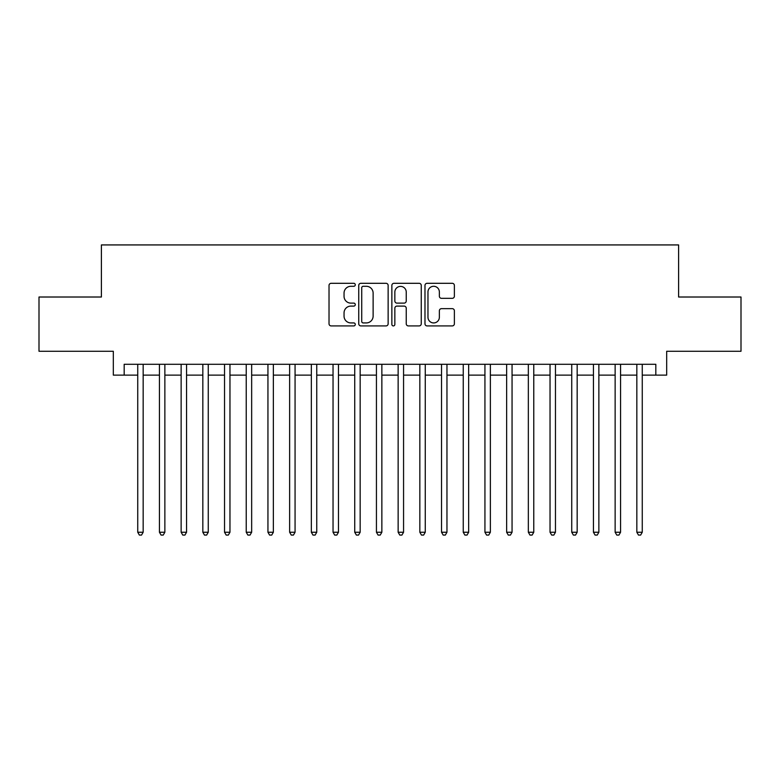 <?xml version="1.0" encoding="UTF-8"?>
<svg xmlns="http://www.w3.org/2000/svg" width="780" height="780" viewBox="0 0 780 780"><rect width="100%" height="100%" fill="white"/><g stroke="black" fill="none" stroke-linecap="round" stroke-linejoin="round"><path stroke-width="1.17" d="M355.28 284.798A1.492 1.492 0 0 0 353.788 283.306L331.159 283.306A2.126 2.126 0 0 0 329.023 285.441L329.023 323.778A2.126 2.126 0 0 0 331.159 325.913L353.788 325.913A1.492 1.492 0 0 0 355.28 324.421A1.492 1.492 0 0 0 353.788 322.93L350.863 322.93A6.815 6.815 0 0 1 344.048 316.115L344.048 312.916A6.815 6.815 0 0 1 350.863 306.101L353.788 306.101A1.492 1.492 0 0 0 355.28 304.61A1.492 1.492 0 0 0 353.788 303.118L350.863 303.118A6.815 6.815 0 0 1 344.048 296.302L344.048 293.104A6.815 6.815 0 0 1 350.863 286.289L353.788 286.289A1.492 1.492 0 0 0 355.28 284.798M452.254 298.331A2.126 2.126 0 0 0 454.379 296.195L454.379 285.441A2.126 2.126 0 0 0 452.254 283.306L427.118 283.306A2.126 2.126 0 0 0 424.983 285.441L424.983 323.778A2.126 2.126 0 0 0 427.118 325.913L452.254 325.913A2.126 2.126 0 0 0 454.379 323.778L454.379 310.791A2.126 2.126 0 0 0 452.254 308.656L441.49 308.656A2.126 2.126 0 0 0 439.364 310.791L439.364 317.226A5.694 5.694 0 0 1 433.66 322.93A5.694 5.694 0 0 1 427.966 317.226L427.966 291.993A5.694 5.694 0 0 1 433.66 286.289A5.694 5.694 0 0 1 439.364 291.993L439.364 296.195A2.126 2.126 0 0 0 441.49 298.331L452.254 298.331M124.176 375.131L124.176 364.289L655.824 364.289L655.824 375.131L666.676 375.131L666.676 351.263L741 351.263L741 297.014L678.61 297.014L678.61 244.93L101.39 244.93L101.39 297.014L39 297.014L39 351.263L113.324 351.263L113.324 375.131L137.738 375.131M388.138 285.441A2.126 2.126 0 0 0 386.002 283.306L360.877 283.306A2.126 2.126 0 0 0 358.741 285.441L358.741 323.778A2.126 2.126 0 0 0 360.877 325.913L386.002 325.913A2.126 2.126 0 0 0 388.138 323.778L388.138 285.441M393.998 283.306L419.123 283.306A2.126 2.126 0 0 1 421.258 285.441L421.258 323.778A2.126 2.126 0 0 1 419.123 325.913L408.369 325.913A2.126 2.126 0 0 1 406.244 323.778L406.244 308.227A2.126 2.126 0 0 0 404.108 306.101L396.971 306.101A2.126 2.126 0 0 0 394.846 308.227L394.846 324.421A1.492 1.492 0 0 1 393.354 325.913A1.492 1.492 0 0 1 391.862 324.421L391.862 285.441A2.126 2.126 0 0 1 393.998 283.306M143.159 375.131L159.432 375.131M164.863 375.131L181.136 375.131M186.556 375.131L202.839 375.131M208.26 375.131L224.533 375.131M229.964 375.131L246.236 375.131M251.657 375.131L267.94 375.131M273.361 375.131L289.633 375.131M295.064 375.131L311.337 375.131M316.758 375.131L333.04 375.131M338.462 375.131L354.734 375.131M360.165 375.131L376.438 375.131M381.859 375.131L398.141 375.131M403.562 375.131L419.835 375.131M425.266 375.131L441.538 375.131M446.959 375.131L463.242 375.131M468.663 375.131L484.936 375.131M490.366 375.131L506.639 375.131M512.06 375.131L528.343 375.131M533.764 375.131L550.036 375.131M555.467 375.131L571.74 375.131M577.161 375.131L593.443 375.131M598.865 375.131L615.137 375.131M620.568 375.131L636.841 375.131M642.262 375.131L655.824 375.131M363.217 286.289A1.492 1.492 0 0 0 361.725 287.781L361.725 321.438A1.492 1.492 0 0 0 363.217 322.93L366.308 322.93A6.815 6.815 0 0 0 373.123 316.115L373.123 293.104A6.815 6.815 0 0 0 366.308 286.289L363.217 286.289M406.244 292.1A5.694 5.694 0 0 0 400.54 286.397A5.694 5.694 0 0 0 394.846 292.1L394.846 300.992A2.126 2.126 0 0 0 396.971 303.118L404.108 303.118A2.126 2.126 0 0 0 406.244 300.992L406.244 292.1M143.159 364.289L143.159 532.243L137.738 532.243L137.738 364.289M143.159 532.243L141.531 535.07L139.367 535.07L137.738 532.243M164.863 364.289L164.863 532.243L159.432 532.243L159.432 364.289M164.863 532.243L163.234 535.07L161.06 535.07L159.432 532.243M186.556 364.289L186.556 532.243L181.136 532.243L181.136 364.289M186.556 532.243L184.938 535.07L182.764 535.07L181.136 532.243M208.26 364.289L208.26 532.243L202.839 532.243L202.839 364.289M208.26 532.243L206.632 535.07L204.467 535.07L202.839 532.243M229.964 364.289L229.964 532.243L224.533 532.243L224.533 364.289M229.964 532.243L228.335 535.07L226.161 535.07L224.533 532.243M251.657 364.289L251.657 532.243L246.236 532.243L246.236 364.289M251.657 532.243L250.039 535.07L247.864 535.07L246.236 532.243M273.361 364.289L273.361 532.243L267.94 532.243L267.94 364.289M273.361 532.243L271.732 535.07L269.568 535.07L267.94 532.243M295.064 364.289L295.064 532.243L289.633 532.243L289.633 364.289M295.064 532.243L293.436 535.07L291.262 535.07L289.633 532.243M316.758 364.289L316.758 532.243L311.337 532.243L311.337 364.289M316.758 532.243L315.13 535.07L312.965 535.07L311.337 532.243M338.462 364.289L338.462 532.243L333.04 532.243L333.04 364.289M338.462 532.243L336.833 535.07L334.669 535.07L333.04 532.243M360.165 364.289L360.165 532.243L354.734 532.243L354.734 364.289M360.165 532.243L358.537 535.07L356.363 535.07L354.734 532.243M381.859 364.289L381.859 532.243L376.438 532.243L376.438 364.289M381.859 532.243L380.231 535.07L378.066 535.07L376.438 532.243M403.562 364.289L403.562 532.243L398.141 532.243L398.141 364.289M403.562 532.243L401.934 535.07L399.769 535.07L398.141 532.243M425.266 364.289L425.266 532.243L419.835 532.243L419.835 364.289M425.266 532.243L423.637 535.07L421.463 535.07L419.835 532.243M446.959 364.289L446.959 532.243L441.538 532.243L441.538 364.289M446.959 532.243L445.331 535.07L443.167 535.07L441.538 532.243M468.663 364.289L468.663 532.243L463.242 532.243L463.242 364.289M468.663 532.243L467.035 535.07L464.87 535.07L463.242 532.243M490.366 364.289L490.366 532.243L484.936 532.243L484.936 364.289M490.366 532.243L488.738 535.07L486.564 535.07L484.936 532.243M512.06 364.289L512.06 532.243L506.639 532.243L506.639 364.289M512.06 532.243L510.432 535.07L508.267 535.07L506.639 532.243M533.764 364.289L533.764 532.243L528.343 532.243L528.343 364.289M533.764 532.243L532.135 535.07L529.961 535.07L528.343 532.243M555.467 364.289L555.467 532.243L550.036 532.243L550.036 364.289M555.467 532.243L553.839 535.07L551.665 535.07L550.036 532.243M577.161 364.289L577.161 532.243L571.74 532.243L571.74 364.289M577.161 532.243L575.533 535.07L573.368 535.07L571.74 532.243M598.865 364.289L598.865 532.243L593.443 532.243L593.443 364.289M598.865 532.243L597.236 535.07L595.062 535.07L593.443 532.243M620.568 364.289L620.568 532.243L615.137 532.243L615.137 364.289M620.568 532.243L618.94 535.07L616.765 535.07L615.137 532.243M642.262 364.289L642.262 532.243L636.841 532.243L636.841 364.289M642.262 532.243L640.633 535.07L638.469 535.07L636.841 532.243"/></g></svg>
